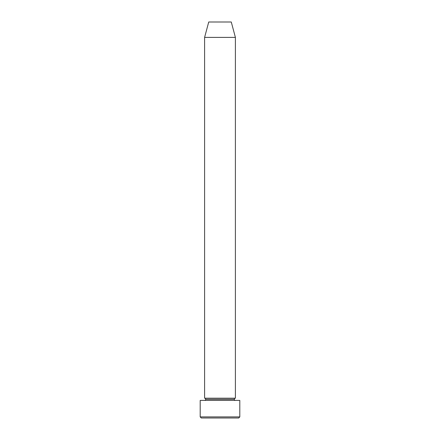 <?xml version="1.0" encoding="UTF-8"?>
<svg xmlns="http://www.w3.org/2000/svg" width="440" height="440" viewBox="0 0 440 440"><rect width="100%" height="100%" fill="white"/><g stroke="black" fill="none" stroke-linecap="round" stroke-linejoin="round"><path stroke-width="0.33" stroke-dasharray="2.2 1.65" d="M204.6 400.4L239.8 400.4L204.6 400.4M234.3 399.3L205.7 399.3L234.3 399.3M235.4 398.2L204.6 398.2L235.4 398.2M231.275 22L208.725 22L231.275 22M201.3 418L238.7 418L201.3 418M239.8 416.9L200.2 416.9L239.8 416.9M204.6 37.4L235.4 37.4L204.6 37.4"/><path stroke-width="0.66" d="M200.2 416.9L201.3 418L238.7 418L239.8 416.9L200.2 416.9L239.8 416.9L239.8 400.4L200.2 400.4L200.2 416.9L200.2 400.4L239.8 400.4L239.8 416.9L238.7 418L201.3 418L200.2 416.9M205.7 399.3A1.1 1.1 0 0 1 204.6 400.4A1.1 1.1 0 0 0 205.7 399.3A1.1 1.1 0 0 0 204.6 398.2A1.1 1.1 0 0 1 205.7 399.3L234.3 399.3A1.1 1.1 0 0 1 235.4 398.2L235.4 37.4L231.275 22L208.725 22L204.6 37.4L235.4 37.4L204.6 37.4L204.6 398.2L235.4 398.2A1.1 1.1 0 0 0 234.3 399.3L205.7 399.3M235.4 400.4A1.1 1.1 0 0 1 234.3 399.3A1.1 1.1 0 0 0 235.4 400.4M208.725 22L231.275 22L235.4 37.4L235.4 398.2L204.6 398.2L204.6 37.4L208.725 22"/></g></svg>
